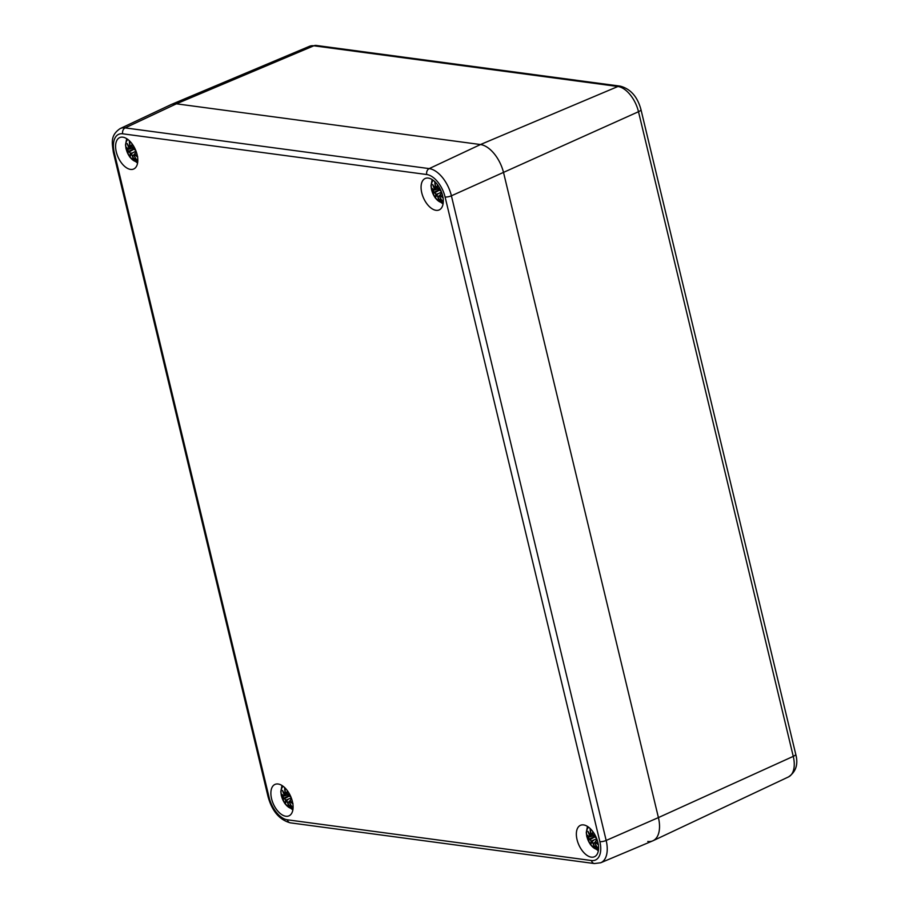 <?xml version="1.0" encoding="UTF-8"?>
<svg xmlns="http://www.w3.org/2000/svg" width="909" height="909" viewBox="0 0 909 909"><rect width="100%" height="100%" fill="white"/><g stroke="black" fill="none" stroke-linecap="round" stroke-linejoin="round"><path stroke-width="1.36" d="M600.713 862.766A26.725 14.669 -114 0 0 606.167 840.461A4.647 1.25 166.5 0 1 599.86 841.643A22.066 12.112 66 0 1 591.464 860.528A4.647 3.681 97.6 0 0 594.395 863.55L600.713 862.766L652.707 840.87A27.895 15.317 -114 0 0 658.411 817.589L503.643 172.937A27.895 15.317 -114 0 0 480.475 144.542L176.403 103.819L313.855 45.791L617.915 86.503A6.977 5.522 97.6 0 1 620.324 86.162L316.252 45.45A6.977 5.522 97.6 0 0 313.855 45.791A24.77 13.601 66 0 0 309.48 46.302L171.483 104.41A27.895 15.317 66 0 1 176.403 103.819L480.475 144.542A27.895 15.317 66 0 1 503.643 172.937L658.411 817.589A27.895 15.317 66 0 1 653.037 840.734A27.895 15.317 66 0 1 647.787 841.461M583.589 824.918A17.203 9.442 66 0 1 597.111 839.791A17.203 9.442 66 0 1 594.463 856.744A17.203 9.442 66 0 1 578.84 844.881A17.203 9.442 66 0 1 580.453 825.315A17.203 9.442 66 0 1 583.589 824.918M278.12 784.012A17.203 9.442 66 0 1 291.641 798.886A17.203 9.442 66 0 1 288.994 815.839A17.203 9.442 66 0 1 273.359 803.976A17.203 9.442 66 0 1 274.984 784.41A17.203 9.442 66 0 1 278.12 784.012M122.829 137.179A17.203 9.442 66 0 1 136.35 152.053A17.203 9.442 66 0 1 133.703 169.006A17.203 9.442 66 0 1 118.079 157.143A17.203 9.442 66 0 1 119.693 137.589A17.203 9.442 66 0 1 122.829 137.179M428.309 178.084A17.203 9.442 66 0 1 441.819 192.958A17.203 9.442 66 0 1 439.183 209.922A17.203 9.442 66 0 1 423.549 198.048A17.203 9.442 66 0 1 425.173 178.494A17.203 9.442 66 0 1 428.309 178.084M426.764 174.528A4.647 3.681 97.6 0 1 429.207 168.608L480.475 144.542L617.915 86.503A24.77 13.601 66 0 1 638.493 111.716L793.262 756.368L658.411 817.589L606.167 840.461L451.398 195.81A26.725 14.669 -114 0 0 429.207 168.608L125.147 127.896L176.403 103.819A27.895 15.317 -114 0 0 171.165 104.546L120.124 128.589C110.137 135.509 112.114 142.747 113.33 152.189A4.647 1.25 166.5 0 0 114.307 152.689A22.066 12.112 66 0 1 122.704 133.805L426.764 174.528A22.066 12.112 66 0 1 445.092 196.992L599.86 841.643M598.52 849.347A12.203 6.704 66 0 1 587.009 836.95A12.203 6.704 66 0 1 588.668 827.247M590.1 828.463A30.167 26.259 84.1 0 0 590.645 833.78L590.236 835.053A29.94 18.203 -154.1 0 1 587.975 831.326A29.94 25.816 21 0 0 589.873 835.871L589.35 836.678A30.167 10.556 176.9 0 1 587.123 835.041L587.123 835.041A10.544 5.784 66 0 0 588.225 839.632A30.167 5.318 -23.4 0 0 590.111 839.814L590.214 839.518A29.94 5.272 156.6 0 1 588.509 839.382L588.225 839.632M594.566 834.212A29.94 11.806 152.8 0 0 593.509 835.496L592.668 834.053A30.167 20.623 -73.3 0 1 592.77 831.485M596.168 837.371A30.167 2.432 165 0 1 595.486 837.496L594.304 836.462A29.94 9.942 -50.9 0 1 594.986 834.939M598.258 844.291A29.94 20.1 -142.9 0 1 595.52 841.529L596.236 840.632A30.167 13.442 -11.9 0 0 597.463 840.87M590.111 839.814L591.089 840.939A29.94 15.658 146.8 0 0 591.043 844.12A29.94 6.102 -44.4 0 1 591.884 841.904L592.918 843.257A30.167 23.509 115.4 0 0 594.702 847.574A10.544 5.784 66 0 0 597.668 847.972A30.167 23.373 -100 0 1 594.941 843.529L595.156 842.336A29.94 23.907 7.7 0 0 598.315 844.62M591.089 840.939L590.214 839.518L594.509 837.053M591.043 844.12L591.259 843.2L591.043 844.12M591.918 841.598L593.225 843.211L594.702 842.632M592.918 843.257L593.225 843.211A29.94 23.327 -64.6 0 0 594.759 847.04L594.702 847.574M588.509 839.382L594.35 836.769M591.259 843.12A29.702 15.533 -33.2 0 1 591.395 840.95L596.759 838.814M593.475 840.552L591.952 841.575M594.941 843.529L595.634 841.734M597.668 847.972L597.338 847.393M595.497 841.495L596.338 840.336L595.531 841.484M596.236 840.632L597.145 839.882M595.486 837.496L595.69 837.655A29.94 2.409 -15 0 0 596.247 837.553L594.293 836.314M594.304 836.462L594.259 836.337A29.702 9.874 129.1 0 1 594.929 834.848M594.634 835.439L593.736 835.689A29.702 11.715 -27.2 0 1 594.725 834.485M590.645 833.78L590.952 833.723A29.94 26.066 -95.9 0 1 590.418 828.951L590.089 828.372M590.236 835.053L592.679 834.53M590.43 835.235L590.952 833.723L592.634 833.008M589.35 836.678L589.873 835.871M589.566 836.837L587.271 835.246M588.737 832.655L587.975 831.326L588.737 832.655M591.52 834.905L590.191 835.769A29.702 25.611 -159 0 1 588.918 833.144M594.759 847.04L595.997 845.495M443.228 202.525A12.203 6.704 66 0 1 431.718 190.117A12.203 6.704 66 0 1 433.377 180.414M434.809 181.641A30.167 26.259 84.1 0 0 435.354 186.947L434.945 188.231A29.94 18.203 -154.1 0 1 432.684 184.493A29.94 25.816 21 0 0 434.582 189.038L434.059 189.845A30.167 10.556 176.9 0 1 431.832 188.22L431.832 188.22A10.544 5.784 66 0 0 432.934 192.81A30.167 5.318 -23.4 0 0 434.82 192.981L434.922 192.685A29.94 5.272 156.6 0 1 433.218 192.549L432.934 192.81M439.286 187.39A29.94 11.806 152.8 0 0 438.218 188.674L437.377 187.22A30.167 20.623 -73.3 0 1 437.479 184.663M440.888 190.538A30.167 2.432 165 0 1 440.195 190.674L439.013 189.64A29.94 9.942 -50.9 0 1 439.695 188.118M442.967 197.458A29.94 20.1 -142.9 0 1 440.229 194.696L440.945 193.81A30.167 13.442 -11.9 0 0 442.172 194.049M434.82 192.981L435.797 194.106A29.94 15.658 146.8 0 0 435.752 197.298A29.94 6.102 -44.4 0 1 436.593 195.071L437.627 196.435A30.167 23.509 115.4 0 0 439.411 200.753A10.544 5.784 66 0 0 442.376 201.15A30.167 23.373 -100 0 1 439.661 196.708L439.865 195.515A29.94 23.907 7.7 0 0 443.024 197.787M435.797 194.106L434.922 192.685L439.217 190.22M435.752 197.298L435.979 196.367L435.752 197.298M436.138 194.106L438.183 193.731L436.593 195.071L437.933 196.378L439.411 195.81M437.627 196.435L437.933 196.378A29.94 23.327 -64.6 0 0 439.479 200.219L439.411 200.753M433.218 192.549L439.058 189.936M438.183 193.731L441.467 191.992M439.661 196.708L440.342 194.912M442.376 201.15L442.047 200.559M440.945 193.81L441.854 193.06M440.195 190.674L440.411 190.822A29.94 2.409 -15 0 0 440.956 190.72L439.002 189.492M439.013 189.64L438.967 189.504A29.702 9.874 129.1 0 1 439.638 188.015L438.933 189.526M439.342 188.618L438.445 188.856A29.702 11.715 -27.2 0 1 439.433 187.652M435.354 186.947L435.661 186.902A29.94 26.066 -95.9 0 1 435.127 182.13L434.809 181.539M434.945 188.231L437.388 187.697M435.138 188.402L435.661 186.902L437.343 186.175M432.991 189.174A29.94 10.476 -3.1 0 0 434.07 189.879L434.582 189.038M434.275 190.004L431.98 188.413M433.445 185.834L432.684 184.493L433.445 185.834M435.695 182.459L435.127 182.13M436.229 188.083L434.9 188.936M439.479 200.219L440.706 198.662M293.05 808.442A12.203 6.704 66 0 1 281.529 796.045A12.203 6.704 66 0 1 283.199 786.342M284.619 787.558A30.167 26.259 84.1 0 0 285.165 792.875L284.767 794.148A29.94 18.203 -154.1 0 1 282.494 790.421A29.94 25.816 21 0 0 284.403 794.966L283.881 795.773A30.167 10.556 176.9 0 1 281.654 794.136L281.654 794.136A10.544 5.784 66 0 0 282.756 798.727A30.167 5.318 -23.4 0 0 284.631 798.909L284.733 798.613A29.94 5.272 156.6 0 1 283.04 798.477L282.756 798.727M289.096 793.307A29.94 11.806 152.8 0 0 288.039 794.591L287.199 793.148A30.167 20.623 -73.3 0 1 287.301 790.58M290.698 796.466A30.167 2.432 165 0 1 290.005 796.591L288.823 795.557A29.94 9.942 -50.9 0 1 289.505 794.034M292.789 803.386A29.94 20.1 -142.9 0 1 290.039 800.624L290.766 799.727A30.167 13.442 -11.9 0 0 291.994 799.965M284.631 798.909L285.619 800.034A29.94 15.658 146.8 0 0 285.574 803.215A29.94 6.102 -44.4 0 1 286.403 800.999L287.449 802.352A30.167 23.509 115.4 0 0 289.232 806.669A10.544 5.784 66 0 0 292.198 807.067A30.167 23.373 -100 0 1 289.471 802.624L289.676 801.431A29.94 23.907 7.7 0 0 292.834 803.715M285.619 800.034L284.733 798.613L289.039 796.148M285.574 803.215L285.79 802.295L285.574 803.215M286.449 800.681L287.755 802.306L289.221 801.727M287.449 802.352L287.755 802.306A29.94 23.327 -64.6 0 0 289.289 806.135L289.232 806.669M283.04 798.477L288.869 795.864M285.79 802.204A29.702 15.533 -33.2 0 1 285.926 800.045L291.289 797.909M287.994 799.647L286.483 800.67M289.471 802.624L290.164 800.829M292.198 807.067L291.857 806.488M290.766 799.727L291.675 798.977M290.005 796.591L290.221 796.75A29.94 2.409 -15 0 0 290.778 796.648L288.812 795.409M288.823 795.557L288.789 795.432A29.702 9.874 129.1 0 1 289.448 793.943M289.153 794.534L288.267 794.784A29.702 11.715 -27.2 0 1 289.255 793.58M285.165 792.875L285.471 792.818A29.94 26.066 -95.9 0 1 284.949 788.046L284.619 787.455M284.767 794.148L287.21 793.625M284.96 794.33L285.471 792.818L287.164 792.103M283.881 795.773L284.403 794.966M284.097 795.92L281.79 794.341M283.256 791.75L282.494 790.421L283.256 791.75M286.051 794L284.722 794.864M289.289 806.135L290.516 804.59M137.759 161.62A12.203 6.704 66 0 1 126.249 149.212A12.203 6.704 66 0 1 127.908 139.509M129.328 140.736A30.167 26.259 84.1 0 0 129.885 146.042L129.476 147.326A29.94 18.203 -154.1 0 1 127.203 143.588A29.94 25.816 21 0 0 129.112 148.133L128.589 148.94A30.167 10.556 176.9 0 1 126.362 147.315L126.362 147.315A10.544 5.784 66 0 0 127.465 151.894A30.167 5.318 -23.4 0 0 129.339 152.076L129.453 151.78A29.94 5.272 156.6 0 1 127.749 151.644L127.465 151.894M133.805 146.485A29.94 11.806 152.8 0 0 132.748 147.758L131.907 146.315A30.167 20.623 -73.3 0 1 132.01 143.758M135.407 149.633A30.167 2.432 165 0 1 134.714 149.769L133.532 148.735A29.94 9.942 -50.9 0 1 134.214 147.213M137.498 156.553A29.94 20.1 -142.9 0 1 134.748 153.791L135.475 152.905A30.167 13.442 -11.9 0 0 136.702 153.144M129.339 152.076L130.328 153.201A29.94 15.658 146.8 0 0 130.282 156.393A29.94 6.102 -44.4 0 1 131.112 154.166L132.157 155.53A30.167 23.509 115.4 0 0 133.941 159.848A10.544 5.784 66 0 0 136.907 160.245A30.167 23.373 -100 0 1 134.18 155.803L134.396 154.61A29.94 23.907 7.7 0 0 137.554 156.882M130.328 153.201L129.453 151.78L133.748 149.315M130.282 156.393L130.498 155.462L130.282 156.393M130.669 153.201L132.714 152.826L131.112 154.166L132.464 155.473L133.941 154.894M132.157 155.53L132.464 155.473A29.94 23.327 -64.6 0 0 133.998 159.314L133.941 159.848M127.749 151.644L133.589 149.031M132.714 152.826L135.998 151.076M134.18 155.803L134.873 154.007M136.907 160.245L136.577 159.654M135.475 152.905L136.384 152.155M134.714 149.769L134.93 149.917A29.94 2.409 -15 0 0 135.486 149.815L133.521 148.587M133.532 148.735L133.498 148.599A29.702 9.874 129.1 0 1 134.168 147.11M133.862 147.713L132.975 147.951A29.702 11.715 -27.2 0 1 133.964 146.747M129.885 146.042L130.18 145.997A29.94 26.066 -95.9 0 1 129.657 141.225L129.328 140.634M129.476 147.326L131.919 146.792M129.669 147.497L130.18 145.997L131.873 145.27M128.589 148.94L129.112 148.133M128.805 149.099L126.499 147.508M127.976 144.929L127.203 143.588L127.976 144.929M130.76 147.178L129.43 148.031A29.702 25.611 -159 0 1 128.158 145.406M133.998 159.314L135.225 157.757M445.092 196.992A4.647 1.25 166.5 0 0 451.398 195.81L638.493 111.716A6.977 1.863 -13.5 0 0 640.959 109.569L795.727 754.22A6.977 1.863 166.5 0 1 793.262 756.368A24.77 13.601 66 0 1 788.489 776.922L653.037 840.734M591.464 860.528L287.392 819.804A4.647 3.681 97.6 0 0 290.323 822.838L594.395 863.55M287.392 819.804A22.066 12.112 66 0 1 269.064 797.341A4.647 1.25 166.5 0 1 268.098 796.841C272.132 811.226 279.552 819.884 290.323 822.838M120.124 128.589A26.725 14.669 -114 0 1 125.147 127.896A4.647 3.681 97.6 0 0 122.704 133.805M269.064 797.341L114.307 152.689M591.85 841.757A29.702 6.056 135.6 0 0 591.259 843.2M597.77 843.904A29.702 23.725 -172.3 0 1 595.259 842.041M597.361 840.541A29.94 13.34 168.1 0 1 596.338 840.336M588.282 835.996A29.94 10.476 -3.1 0 0 589.362 836.712M589.157 839.132A9.351 5.136 66 0 1 588.35 836.121M596.815 846.802A9.351 5.136 66 0 1 595.088 846.404M435.968 196.287A29.702 15.533 -33.2 0 1 436.104 194.117M436.559 194.924A29.702 6.056 135.6 0 0 435.979 196.367M442.478 197.083A29.702 23.725 -172.3 0 1 439.967 195.208M442.069 193.708A29.94 13.34 168.1 0 1 441.047 193.515M434.866 188.958A29.702 25.611 -159 0 1 433.627 186.311M433.866 192.31A9.351 5.136 66 0 1 433.07 189.299M441.524 199.98A9.351 5.136 66 0 1 439.797 199.582M286.369 800.852A29.702 6.056 135.6 0 0 285.79 802.295M292.3 802.999A29.702 23.725 -172.3 0 1 289.789 801.136M291.891 799.636A29.94 13.34 168.1 0 1 290.869 799.431M282.813 795.091A29.94 10.476 -3.1 0 0 283.892 795.807M284.687 794.875A29.702 25.611 -159 0 1 283.449 792.239M283.688 798.227A9.351 5.136 66 0 1 282.881 795.216M291.346 805.897A9.351 5.136 66 0 1 289.619 805.499M130.498 155.382A29.702 15.533 -33.2 0 1 130.635 153.212M131.089 154.019A29.702 6.056 135.6 0 0 130.498 155.462M137.009 156.178A29.702 23.725 -172.3 0 1 134.498 154.303M136.6 152.803A29.94 13.34 168.1 0 1 135.577 152.598M127.521 148.269A29.94 10.476 -3.1 0 0 128.601 148.974M128.396 151.405A9.351 5.136 66 0 1 127.59 148.394M136.055 159.064A9.351 5.136 66 0 1 134.327 158.677M620.324 86.162C630.619 88.946 637.493 96.752 640.959 109.569M309.48 46.302L316.252 45.45M795.727 754.22C798.42 764.219 796 771.786 788.489 776.922M268.098 796.841L113.33 152.189M587.441 826.395L586.271 832.553L586.828 836.678L590.441 844.654L598.338 850.824M591.157 843.427L591.861 841.666M595.031 842.086L594.895 843.518L597.497 847.79M595.452 841.518L597.065 839.666M598.474 844.563L595.463 841.552M594.225 836.416L595.679 837.655M594.918 834.826L594.225 836.36M593.679 835.678L592.611 834.007L592.713 831.417M588.293 832.03L590.259 835.178M589.873 836.871L593.6 835.666M432.15 179.573L430.98 185.72L431.536 189.845L435.15 197.821L443.047 204.002M435.865 196.605L436.581 194.844M439.751 195.265L439.604 196.696L442.206 200.969M443.194 197.73L440.172 194.719L441.785 192.833M438.933 189.583L440.388 190.833M438.388 188.856L437.32 187.174L437.422 184.595M433.014 185.209L434.968 188.345M434.582 190.049L438.308 188.833M281.972 785.49L280.801 791.648L281.358 795.773L284.971 803.738L292.857 809.919M285.687 802.522L286.392 800.761M289.562 801.181L289.426 802.613L292.028 806.885M289.982 800.613L291.596 798.761M293.005 803.658L289.994 800.647M288.755 795.511L290.198 796.75M289.437 793.921L288.755 795.455M288.21 794.773L287.142 793.102L287.244 790.512M282.824 791.125L284.79 794.261M284.403 795.966L288.13 794.761M126.681 138.668L125.51 144.815L126.067 148.94L129.68 156.916L137.577 163.097M130.396 155.7L131.101 153.939M134.271 154.36L134.134 155.791L136.736 160.064M137.714 156.825L134.702 153.814L136.305 151.928M133.464 148.678L134.918 149.928M134.157 147.088L133.464 148.621M132.919 147.951L131.85 146.269L131.953 143.679M127.533 144.304L129.498 147.44M129.112 149.144L132.839 147.928"/></g></svg>
